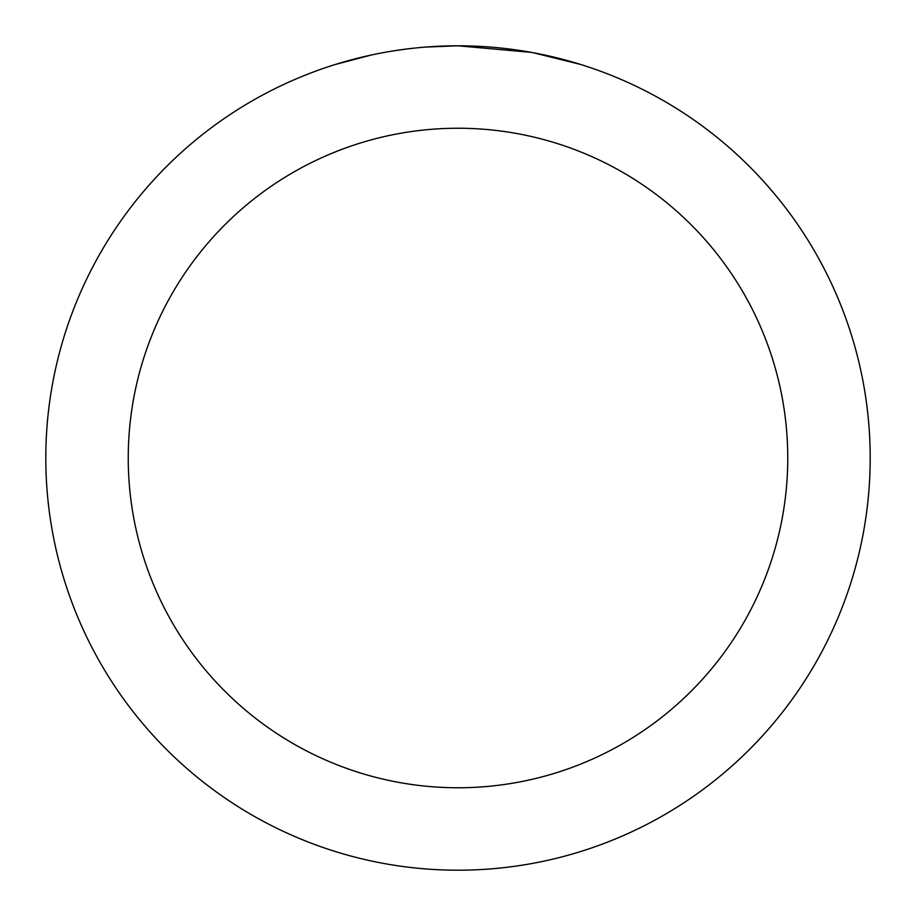 <?xml version="1.0" encoding="UTF-8"?>
<svg xmlns="http://www.w3.org/2000/svg" width="916" height="916" viewBox="0 0 916 916"><rect width="100%" height="100%" fill="white"/><g stroke="black" fill="none" stroke-linecap="round" stroke-linejoin="round"><path stroke-width="1.37" d="M466.221 45.88L471.946 46.04M508.758 48.937L510.498 49.155M531.223 52.361L458 45.8A412.2 412.2 0 0 1 870.2 458A412.2 412.2 0 0 1 458 870.2A412.2 412.2 0 0 1 45.8 458A412.2 412.2 0 0 1 458 45.8L425.791 47.059M533.169 52.716L580.458 64.418M458 128.24A329.76 329.76 0 0 1 787.76 458A329.76 329.76 0 0 1 458 787.76A329.76 329.76 0 0 1 128.24 458A329.76 329.76 0 0 1 458 128.24M411.513 48.433L406.486 49.029M335.554 64.418L371.472 54.983M396.376 50.437L403.956 49.361M394.979 50.643L406.486 49.04M427.783 46.911L434.344 46.487"/></g></svg>
